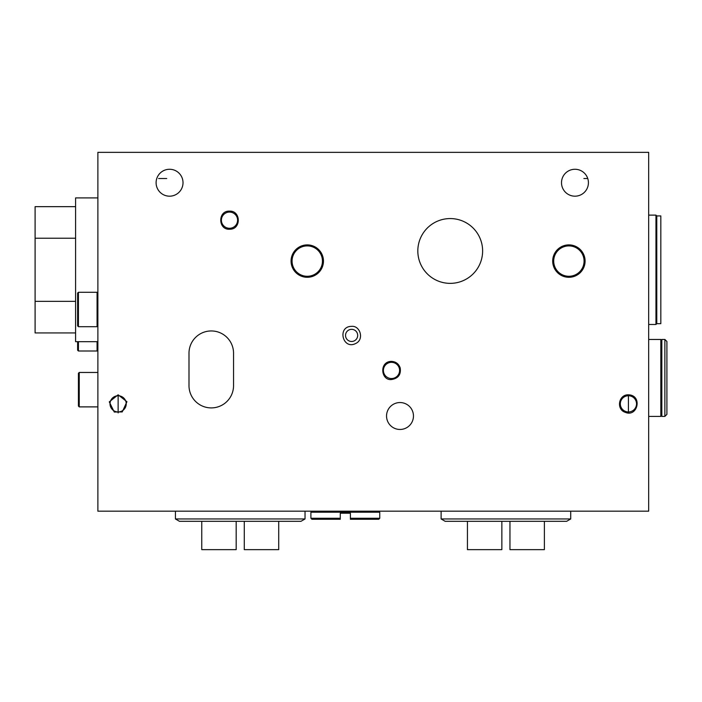 <?xml version="1.0" encoding="UTF-8"?>
<svg xmlns="http://www.w3.org/2000/svg" width="702" height="702" viewBox="0 0 702 702"><rect width="100%" height="100%" fill="white"/><g stroke="black" fill="none" stroke-linecap="round" stroke-linejoin="round"><path stroke-width="1.05" d="M169.559 196.183A13.461 13.461 0 0 1 157.906 175.991A13.461 13.461 0 0 1 181.213 175.991A13.461 13.461 0 0 1 169.559 196.183M166.725 178.51L158.626 178.51M233.547 385.626L233.547 353.229A22.271 22.271 0 0 0 211.276 330.949A22.271 22.271 0 0 0 188.996 353.229L188.996 385.626A22.271 22.271 0 0 0 211.276 407.906A22.271 22.271 0 0 0 233.547 385.626M450.228 283.362A32.397 32.397 0 0 1 422.165 234.766A32.397 32.397 0 0 1 478.281 234.766A32.397 32.397 0 0 1 450.228 283.362M574.964 196.183A13.461 13.461 0 0 1 563.311 175.991A13.461 13.461 0 0 1 586.618 175.991A13.461 13.461 0 0 1 574.964 196.183M400.008 429.466A13.461 13.461 0 0 1 388.346 409.275A13.461 13.461 0 0 1 411.662 409.275A13.461 13.461 0 0 1 400.008 429.466M97.876 511.179L97.876 152.352L648.674 152.352L648.674 511.179L97.876 511.179M587.749 178.51L583.871 178.51M628.422 411.977L628.422 395.752A8.099 8.099 0 0 1 635.442 407.906A8.099 8.099 0 0 1 621.41 407.906A8.099 8.099 0 0 1 628.422 395.752L628.422 412.908M118.129 411.977L118.129 395.752A8.099 8.099 0 0 1 125.14 407.906A8.099 8.099 0 0 1 111.109 407.906A8.099 8.099 0 0 1 118.129 395.752L118.129 412.908M229.501 212.083A8.099 8.099 0 0 1 237.601 220.182A8.099 8.099 0 0 1 229.501 228.282A8.099 8.099 0 0 1 221.402 220.182A8.099 8.099 0 0 1 229.501 212.083M351.605 329.335A6.072 6.072 0 0 1 357.687 335.407A6.072 6.072 0 0 1 351.605 341.479A6.072 6.072 0 0 1 345.533 335.407A6.072 6.072 0 0 1 351.605 329.335M391.497 362.337A8.099 8.099 0 0 1 399.596 370.437A8.099 8.099 0 0 1 391.497 378.536A8.099 8.099 0 0 1 383.397 370.437A8.099 8.099 0 0 1 391.497 362.337M445.165 521.305L566.663 521.305L570.708 518.962L441.11 518.962L445.165 521.305M501.86 521.305L501.86 549.648L467.435 549.648L467.435 521.305M544.383 521.305L544.383 549.648L509.959 549.648L509.959 521.305M179.484 521.305L300.982 521.305L305.037 518.962L175.43 518.962L179.484 521.305M236.179 521.305L236.179 549.648L201.755 549.648L201.755 521.305M278.712 521.305L278.712 549.648L244.278 549.648L244.278 521.305M656.774 323.666L656.774 215.935L655.966 215.119L655.966 324.473L656.774 323.666L660.828 323.666L660.828 215.935L656.774 215.935M648.674 324.473L655.966 324.473M350.395 519.278L350.395 518.269L350.395 519.278L378.747 519.278L379.756 518.269L379.756 512.188L310.907 512.188L311.916 511.179M340.268 519.278L340.268 518.269L310.907 518.269L311.916 519.278L340.268 519.278L340.268 513.206L350.395 513.206L350.395 518.269L379.756 518.269M77.624 341.681L77.624 350.193L78.431 351L97.069 351L97.876 350.193M77.624 325.886L77.624 293.085L77.624 325.886L78.431 326.702L97.069 326.702L97.876 325.886M79.247 406.888L79.247 372.464L78.431 373.271L78.431 406.081L79.247 406.888L97.876 406.888M78.431 397.78L78.431 385.626M666.9 414.382L666.9 341.479L664.873 339.461L664.873 416.409L666.9 414.382M664.873 416.409L661.837 416.409L661.837 339.461L664.873 339.461M660.828 416.005L661.837 416.005M648.674 416.409L660.828 416.409L660.828 339.461L648.674 339.461M307.257 277.29A16.199 16.199 0 0 0 321.288 252.992A16.199 16.199 0 0 0 293.234 252.992A16.199 16.199 0 0 0 307.257 277.29M307.257 276.281A15.19 15.19 0 0 1 294.103 253.492A15.19 15.19 0 0 1 320.41 253.492A15.19 15.19 0 0 1 307.257 276.281M568.892 245.902A15.19 15.19 0 0 1 582.046 268.682A15.19 15.19 0 0 1 555.738 268.682A15.19 15.19 0 0 1 568.892 245.902M568.892 244.893A16.199 16.199 0 0 0 552.693 261.091A16.199 16.199 0 0 0 568.892 277.29A16.199 16.199 0 0 0 585.091 261.091A16.199 16.199 0 0 0 568.892 244.893M97.876 341.681L75.597 341.681L75.597 197.911L97.876 197.911M75.597 301.36L35.1 301.36L35.1 206.66L75.597 206.66M75.597 238.232L35.1 238.232M75.597 332.932L35.1 332.932L35.1 301.36M97.069 341.681L97.069 351M78.431 351L78.431 341.681M78.431 326.702L78.431 292.278L97.069 292.278L97.069 326.702M441.11 511.179L441.11 518.962M570.708 511.179L570.708 518.962M175.43 511.179L175.43 518.962M305.037 511.179L305.037 518.962M648.674 215.119L655.966 215.119M310.907 518.269L310.907 512.188M378.747 511.179L379.756 512.188M118.129 394.805L109.293 401.877L114.268 412.039L122.236 411.916L126.93 401.737L118.129 394.805M351.605 326.36C336.89 326.36 342.725 350.289 355.721 343.471C364.487 339.54 360.17 325.43 351.605 326.36M391.497 361.39C378.747 361.451 380.967 381.168 391.786 379.484C398.332 378.352 401.132 374.491 400.193 367.918C398.736 363.812 395.84 361.644 391.497 361.39M229.501 211.135C217.638 210.582 217.945 230.159 229.782 229.229C241.295 229.44 240.997 210.565 229.501 211.135M97.069 292.278L97.876 293.085M78.431 292.278L77.624 293.085M79.247 372.464L97.876 372.464M660.828 339.865L661.837 339.865M628.422 394.805C642.856 395.208 637.635 417.83 625.096 412.267C616.119 409.354 618.497 394.454 628.422 394.805"/></g></svg>
